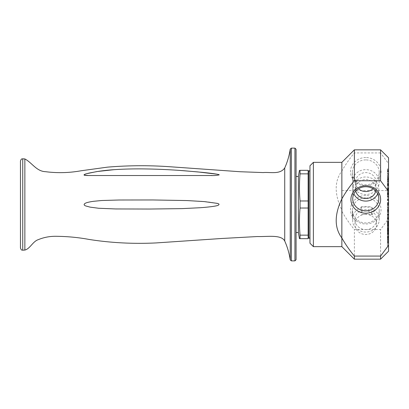 <?xml version="1.0" encoding="UTF-8"?>
<svg xmlns="http://www.w3.org/2000/svg" width="409" height="409" viewBox="0 0 409 409"><rect width="100%" height="100%" fill="white"/><g stroke="black" fill="none" stroke-linecap="round" stroke-linejoin="round"><path stroke-width="0.31" stroke-dasharray="2.04 1.53" d="M361.213 212.148L361.213 206.683L361.213 212.148C364.792 210.446 368.207 210.691 371.464 212.89L371.464 215.303C368.207 213.927 364.792 213.795 361.213 214.894M365.774 229.607A10.818 10.102 180 0 0 376.592 219.5A10.818 10.102 180 0 0 365.774 209.398A10.818 10.102 180 0 0 354.951 219.5A10.818 10.102 180 0 0 365.774 229.607M352.737 216.448L352.737 222.557A13.441 12.551 -0 0 0 367.42 231.959A13.441 12.551 -0 0 0 379.209 219.5A13.441 12.551 -0 0 0 367.42 207.046A13.441 12.551 -0 0 0 352.737 216.448L352.737 211.535L352.737 219.986L352.328 215.569L352.737 211.535M373.028 188.764A10.251 9.473 180 0 0 376.024 182.071A10.251 9.473 180 0 0 365.774 172.598A10.251 9.473 180 0 0 355.523 182.071A10.251 9.473 180 0 0 358.514 188.764M352.737 179.05L352.737 185.098A13.441 12.423 -0 0 0 367.42 194.403A13.441 12.423 -0 0 0 379.209 182.071A13.441 12.423 -0 0 0 367.42 169.745A13.441 12.423 -0 0 0 352.737 179.05L352.737 176.852L352.737 180.129L352.328 178.247L352.737 176.852M365.774 159.909A13.441 12.423 180 0 0 352.333 172.332A13.441 12.423 180 0 0 352.737 175.354A13.441 12.423 180 0 0 367.42 184.658A13.441 12.423 180 0 0 379.209 172.332A13.441 12.423 180 0 0 365.774 159.909M352.737 180.129L352.737 185.098M356.832 180.921L356.633 180.584C356.05 180.696 355.682 181.775 355.523 183.825L356.224 189.684C355.866 189.623 355.636 188.82 355.523 187.281L356.832 180.921M352.737 189.689L352.737 180.579L352.737 189.689L356.224 189.689M365.774 197.828A13.441 12.551 180 0 0 352.333 210.379A13.441 12.551 180 0 0 352.737 213.437A13.441 12.551 180 0 0 367.42 222.839A13.441 12.551 180 0 0 379.209 210.379A13.441 12.551 180 0 0 365.774 197.828M352.737 219.986L352.737 222.557M308.141 235.144L308.141 238.667L300.048 238.667C299.25 238.667 299.25 238.667 300.048 238.667L300.048 235.144L308.141 235.144L308.141 170.333L300.048 170.333C299.25 170.333 299.25 170.333 300.048 170.333L300.048 173.856C299.25 182.895 299.25 191.939 300.048 200.977L308.141 200.977M298.365 232.537L298.365 176.463M300.048 235.144C299.25 226.105 299.25 217.061 300.048 208.023L300.048 200.977M309.966 236.08L309.966 170.333L309.966 236.08M308.826 235.027L308.826 171.473L308.826 235.027M365.774 195.476A15.261 14.254 180 0 0 352.553 216.857A15.261 14.254 180 0 0 378.99 216.857A15.261 14.254 180 0 0 365.774 195.476M365.774 157.531A15.261 14.105 180 0 0 352.553 178.687A15.261 14.105 180 0 0 378.99 178.687A15.261 14.105 180 0 0 365.774 157.531M365.774 214.285A10.818 10.102 180 0 0 354.951 224.388A10.818 10.102 180 0 0 365.774 234.495A10.818 10.102 180 0 0 376.592 224.388A10.818 10.102 180 0 0 365.774 214.285M371.464 212.89L372.108 214.464L371.464 215.303M387.41 180.303L387.41 183.068L387.41 178.886L387.41 181.259L387.41 180.303L388.55 180.303L388.55 183.068L388.55 180.303M387.41 181.259L388.55 181.259M387.41 178.886L388.55 178.886M387.41 179.137L388.55 179.137M387.41 181.504L388.55 181.504M387.41 182.158L388.55 182.158M387.41 179.423L388.55 179.423M387.41 179.669L388.55 179.669M387.41 183.068L388.55 183.068M387.41 180.967L388.55 180.967M388.55 185.287L388.55 184.086L388.55 185.287M387.41 185.666L387.41 183.677L387.41 185.666M387.41 185.287L387.41 184.086L387.41 185.287M388.55 185.666L388.55 183.677L388.55 185.666M388.55 188.385L388.55 185.952L388.55 188.385M387.41 189.024L387.41 185.308L387.41 189.024M387.41 188.385L387.41 185.952L387.41 188.385M388.55 189.024L388.55 185.313L388.55 189.024M388.55 192.312L388.55 189.873L388.55 192.312M387.41 192.946L387.41 189.229L387.41 192.946M387.41 192.312L387.41 189.873L387.41 192.312M388.55 192.946L388.55 189.234L388.55 192.946M387.41 192.997L387.41 197.343L387.41 194.239L388.55 194.239L388.55 194.602L388.55 192.997M387.41 197.394L388.55 197.343L387.41 197.394M387.41 196.678L388.55 196.678L388.55 197.343L388.55 194.602L388.55 196.381L388.55 194.894L387.41 194.899L387.41 195.655L388.55 195.655L388.55 196.678L387.41 196.678M387.41 195.599L388.55 195.788L387.41 195.599M387.41 194.602L388.55 194.602M387.41 195.758L388.55 195.758M387.41 196.381L388.55 196.381M387.41 199.5L387.41 200.717L387.41 199.5L388.55 199.5L388.55 200.717L388.55 199.5M387.41 200.221L388.55 200.221M387.41 200.717L388.55 200.717M387.41 200.001L388.55 200.001M387.41 204.587L387.41 205.41L388.55 205.41L388.55 207.486L387.41 207.496L387.41 203.616L388.55 203.616L388.55 208.028L387.41 208.038L388.55 207.997L388.55 202.271L388.55 202.9L387.41 202.884L388.55 202.925L388.55 207.736L388.55 203.631L388.55 207.337L387.41 207.337L387.41 207.997L387.41 203.641L388.55 203.631L387.41 203.641L387.41 204.587L388.55 204.587M387.41 203.866L387.41 204.454L388.55 204.454L388.55 207.01L388.55 203.656L387.41 203.656L387.41 208.074L388.55 208.079L388.55 203.866L387.41 203.866L387.41 202.378L388.55 202.378L387.41 202.271L387.41 204.423L387.41 203.861L388.55 203.861M388.55 210.824L388.55 209.623L388.55 210.824M387.41 211.208L387.41 209.214L387.41 211.208M387.41 210.824L387.41 209.623L387.41 210.824M388.55 211.208L388.55 209.214L388.55 211.208M388.55 213.922L388.55 211.489L388.55 213.922M387.41 214.561L387.41 210.85L387.41 214.561M387.41 213.922L387.41 211.489L387.41 213.922M388.55 214.561L388.55 210.85L388.55 214.561M387.41 218.191L387.41 214.648L387.41 217.89L388.55 217.89L388.55 214.648L388.55 218.927L388.55 214.648L388.55 217.992L387.41 217.992L387.41 214.648L387.41 218.191L388.55 218.191M387.41 217.716L387.41 217.383L388.55 217.383L388.55 217.716L387.41 217.716M387.41 216.167L388.55 216.167M387.41 216.412L388.55 216.412M387.41 218.927L388.55 218.927M387.41 218.334L388.55 218.334M387.41 221.3L387.41 219.03L387.41 221.3L388.55 221.3L388.55 222.476L388.55 219.03L388.55 221.3M387.41 221.545L388.55 221.545M387.41 221.141L388.55 221.141M387.41 222.476L388.55 222.476L387.41 222.476M387.41 222.225L388.55 222.225M387.41 219.653L388.55 219.653M387.41 219.03L388.55 219.03M387.41 224.244L387.41 225.247L387.41 224.244L388.55 224.244L388.55 225.247L388.55 224.244M387.41 225.052L387.41 221.811L387.41 225.16L387.41 224.546L387.41 224.878L387.41 224.546L388.55 224.536L388.55 221.811L388.55 225.16L388.55 224.546L388.55 224.878L387.41 224.878L387.41 226.095L387.41 223.329L387.41 225.359L387.41 225.052L388.55 225.052L388.55 221.811L388.55 225.16L387.41 225.16L387.41 221.811L387.41 225.686L387.41 224.106L387.41 225.047L388.55 225.047L388.55 225.686L388.55 224.106L388.55 225.047M387.41 225.247L388.55 225.247M387.41 224.95L388.55 224.95M387.41 229.735L387.41 225.656L387.41 230.492L387.41 229.735L388.55 229.735L388.55 225.656L388.55 229.735M387.41 227.915L388.55 227.915M387.41 228.304L388.55 228.304M387.41 226.417L388.55 226.417M387.41 225.656L388.55 225.656M387.41 227.757L388.55 227.757M387.41 227.251L388.55 227.251M387.41 228.007L388.55 228.007M387.41 228.375L388.55 228.375M387.41 229.659L387.41 231.157L388.55 231.172L388.55 233.258L387.41 233.258L387.41 231.172L387.41 233.733L387.41 233.099L388.55 233.099L387.41 233.115L387.41 229.403L387.41 233.754L387.41 230.492L388.55 230.492L388.55 233.79L387.41 233.8L388.55 233.754L388.55 229.403L388.55 233.733L388.55 230.492L387.41 230.492L387.41 231.003L387.41 228.902L387.41 229.659L388.55 229.659M387.41 228.519L388.55 228.519M387.41 229.066L388.55 229.066M388.55 232.154L388.55 230.967L388.55 232.563L387.41 232.563L387.41 230.722L388.55 230.717L387.41 230.967L387.41 232.154L388.55 232.154M387.41 229.403L388.55 229.403M387.41 230.032L388.55 230.032M387.41 233.37L388.55 233.37L388.55 232.966L387.41 232.982L387.41 234.301L387.41 233.125L388.55 233.099M387.41 230.354L388.55 230.354M387.41 236.673L387.41 238.258L387.41 237.813L388.55 237.813L388.55 238.83L387.41 238.83L387.41 237.813L387.41 239.965L387.41 239.188L388.55 239.188L388.55 233.462L388.55 239.188M388.55 236.673L388.55 235.64L387.41 235.64L387.41 234.081L388.55 234.081M387.41 239.188L387.41 234.081M387.41 236.259L388.55 236.259L388.55 234.326L388.55 236.249L387.41 236.509L387.41 234.326L387.41 236.249M387.41 233.462L388.55 233.462M387.41 237.026L388.55 237.026M387.41 239.403L388.55 239.403M387.41 239.965L388.55 239.965M387.41 238.442L388.55 238.442M387.41 168.958L387.41 171.105L387.41 168.958L388.55 168.958L388.55 171.105L388.55 168.958M387.41 170.481L388.55 170.481M387.41 171.105L388.55 171.105M387.41 169.582L388.55 169.582M387.41 170.763L387.41 171.683L387.41 170.763L388.55 170.763L388.55 171.683L388.55 170.763M387.41 171.059L388.55 171.059M387.41 171.683L388.55 171.683M387.41 171.391L388.55 171.391M388.55 172.148L388.55 173.815L387.41 173.815L387.41 171.085L387.41 173.62L387.41 172.148L388.55 172.148L388.55 173.825L388.55 171.32L387.41 171.32L387.41 173.237L388.55 173.237L388.55 171.356L388.55 173.943L388.55 171.085L388.55 173.815L387.41 173.825L387.41 171.085L387.41 173.943L387.41 172.148M388.55 173.237L388.55 171.356L388.55 173.943L388.55 171.581L387.41 171.581L387.41 173.943L387.41 171.356L387.41 173.237M388.55 177.25L388.55 175.062L388.55 177.25M387.41 177.803L387.41 176.576L388.55 176.576L388.55 174.413L387.41 174.413L387.41 178.569L387.41 177.803L388.55 177.803L388.55 175.834L388.55 177.803M387.41 177.25L387.41 175.062L387.41 177.25M387.41 175.834L388.55 175.834M387.41 177.997L388.55 177.997M387.41 178.569L388.55 178.569M387.41 176.458L388.55 176.458M388.55 183.483L388.55 181.039L388.55 183.483M387.41 184.116L387.41 180.405L387.41 184.116M387.41 183.483L387.41 181.039L387.41 183.483M388.55 184.116L388.55 180.405L388.55 184.116M388.55 187.399L388.55 184.965L388.55 187.399M387.41 188.038L387.41 184.326L387.41 188.038M387.41 187.399L387.41 184.965L387.41 187.399M388.55 188.038L388.55 184.326L388.55 188.038M387.41 188.094L387.41 189.321M387.41 192.491L388.55 192.44L387.41 192.491M387.41 191.468L388.55 191.468L388.55 190.885L387.41 190.885L388.55 190.85L388.55 189.986L387.41 189.986L387.41 190.85L388.55 190.85L388.55 191.765L387.41 191.816L388.55 191.765L388.55 192.44L388.55 188.094M388.55 189.321L388.55 191.468M387.41 189.694L388.55 189.694M387.41 194.157L387.41 196.877L387.41 193.411L388.55 193.411L388.55 196.877L388.55 193.411L387.41 193.457L387.41 194.096L388.55 194.157L387.41 194.157M387.41 193.61L388.55 193.61M387.41 196.877L388.55 196.877M387.41 196.632L388.55 196.632M387.41 198.518L387.41 199.73L387.41 198.518L388.55 198.518L388.55 199.73L388.55 198.518M387.41 199.234L388.55 199.234M387.41 199.73L388.55 199.73M387.41 199.014L388.55 199.014M387.41 202.399L388.55 202.399M387.41 204.423L388.55 204.423M387.41 202.9L388.55 202.9M388.55 206.392L388.55 205.206L388.55 206.796L387.41 206.796L387.41 204.955L388.55 204.955L387.41 205.206L387.41 206.392L388.55 206.392M387.41 204.27L388.55 204.27M388.55 210.947L388.55 208.754L388.55 210.947M387.41 211.463L387.41 210.338L388.55 210.338L388.55 208.099L387.41 208.099L387.41 212.833L387.41 211.463L388.55 211.463L388.55 210.149L388.55 212.833L388.55 211.463M387.41 210.947L387.41 208.748L387.41 210.947M387.41 212.21L388.55 212.21M387.41 212.833L388.55 212.833M387.41 210.727L388.55 210.727M387.41 210.149L388.55 210.149M388.55 217.169L388.55 214.73L388.55 217.169M387.41 217.803L387.41 214.091L387.41 217.803M387.41 217.169L387.41 214.73L387.41 217.169M388.55 217.803L388.55 214.091L388.55 217.803M388.55 221.09L388.55 218.651L388.55 221.09M387.41 221.724L387.41 218.012L387.41 221.724M387.41 221.09L387.41 218.657L387.41 221.09M388.55 221.724L388.55 218.012L388.55 221.724M387.41 225.359L388.55 225.359L388.55 222.562L388.55 226.295L388.55 225.354L387.41 225.354L387.41 222.562L387.41 225.354M387.41 223.329L388.55 223.329M387.41 223.58L388.55 223.58M387.41 226.095L388.55 226.095M387.41 225.497L388.55 225.497M387.41 224.546L388.55 224.546M387.41 227.486L387.41 228.488L387.41 227.486L388.55 227.486L388.55 228.488L388.55 227.486M387.41 227.782L388.55 227.782M387.41 228.488L388.55 228.488M387.41 228.191L388.55 228.191M387.41 231.157L388.55 231.157M387.41 231.545L388.55 231.545M387.41 228.902L388.55 228.902M387.41 231.003L388.55 231.003M387.41 231.249L388.55 231.249M387.41 231.617L388.55 231.617M387.41 233.733L388.55 233.733M387.41 231.76L388.55 231.76M387.41 232.307L388.55 232.307M388.55 233.963L387.41 234.214L387.41 235.395L388.55 235.395L388.55 234.214L388.55 235.804L387.41 235.804L387.41 233.963M387.41 236.509L388.55 236.509L387.41 236.499L387.41 234.418L387.41 236.341L388.55 236.341L387.41 236.361L387.41 237L387.41 232.644L387.41 233.595L388.55 233.595L388.55 237.031L387.41 237.041L388.55 237L388.55 233.595M388.55 236.489L388.55 234.418L387.41 234.418L387.41 233.595M387.41 232.644L388.55 232.644M387.41 233.278L388.55 233.278M387.41 241.821L388.55 241.821L387.41 242.072L388.55 242.067L388.55 241.054L387.41 241.054L387.41 241.52L387.41 237.639L387.41 243.207L387.41 242.435L388.55 242.435L388.55 236.704L388.55 242.435M387.41 242.435L387.41 236.704L387.41 239.413L387.41 238.882L388.55 238.882L388.55 239.914L387.41 239.909L387.41 238.882L387.41 239.505L388.55 239.505L388.55 237.639L388.55 241.821M387.41 237.327L388.55 237.327M387.41 236.704L388.55 236.704M387.41 240.272L388.55 240.272M387.41 242.644L388.55 242.644M387.41 243.207L388.55 243.207M387.41 241.683L388.55 241.683M387.41 223.248L388.55 223.248M387.41 222.747L388.55 222.747M387.41 224.106L388.55 224.106M387.41 225.686L388.55 225.686M387.41 222.562L388.55 222.562M387.41 222.798L388.55 222.798M387.41 223.483L388.55 223.483M387.41 224.843L388.55 224.843M387.41 226.295L388.55 226.295M387.41 226.059L388.55 226.059M387.41 223.871L388.55 223.871M387.41 223.37L388.55 223.37M387.41 230.016L387.41 226.468L387.41 229.715L388.55 229.715L388.55 226.468L388.55 230.753L388.55 226.468L388.55 229.817L387.41 229.817L387.41 226.468L387.41 230.016L388.55 230.016M387.41 229.541L387.41 229.204L388.55 229.204L388.55 229.541L387.41 229.541M387.41 227.992L388.55 227.992M387.41 228.237L388.55 228.237M387.41 230.753L388.55 230.753M387.41 230.16L388.55 230.16M387.41 230.855L388.55 230.855L388.55 232.966L387.41 232.966L387.41 230.855L387.41 233.125M387.41 234.301L388.55 234.301L388.55 233.37M387.41 234.05L388.55 234.301M387.41 231.479L388.55 231.479L388.55 234.05M388.55 230.855L388.55 231.479M387.41 234.582L388.55 234.582M387.41 234.326L388.55 234.326M387.41 237.833L387.41 239.495L388.55 239.495L388.55 237.833L387.41 237.833L388.55 237.833M387.41 242.067L387.41 238.079M387.41 237.639L388.55 237.639M388.55 242.067L388.55 238.079M387.41 240.165L388.55 240.165M387.41 238.309L388.55 238.309M387.41 245.313L387.41 241.76L387.41 245.216L387.41 242.793L388.55 242.793L388.55 245.313M387.41 244.577L387.41 245.185L388.55 245.185L388.55 241.663L387.41 241.668L387.41 244.577L388.55 244.577L388.55 241.678L388.55 244.669L388.55 242.174L387.41 242.174L387.41 244.669L387.41 242.793M388.55 244.577L388.55 242.793M355.758 191.059A10.251 9.473 -0 0 1 355.523 189.03A10.251 9.473 -0 0 1 365.774 179.556A10.251 9.473 -0 0 1 376.024 189.03A10.251 9.473 -0 0 1 375.784 191.059M377.691 193.902A13.037 12.045 180 0 0 378.806 189.03A13.037 12.045 180 0 0 365.774 176.985A13.037 12.045 180 0 0 352.737 189.03A13.037 12.045 180 0 0 353.851 193.902M341.852 246.642L341.852 211.248C345.457 217.69 349.634 223.784 354.383 229.541L380.58 229.541L388.55 218.754L388.55 163.6L380.58 152.925L380.58 149.832M380.58 152.925L354.383 152.925C349.634 158.62 345.457 164.658 341.852 171.034L341.852 190.584L388.55 190.584M341.852 162.358L341.852 171.034C334.322 181.187 334.322 194.224 341.852 210.134M313.381 246.642L313.381 162.358M309.966 243.222L309.966 165.778M388.55 163.6L388.55 157.802M354.383 152.925L354.383 149.832M354.383 259.168L354.383 229.541M380.58 259.168L380.58 229.541M388.55 251.198L388.55 218.754M308.141 204.5L308.141 238.099L308.141 204.5M300.048 173.856L308.141 173.856M300.048 208.023L308.141 208.023M308.826 238.099L308.826 170.901M296.07 176.463L296.07 259.735M84.014 204.5C84.014 203.457 86.56 202.486 91.647 201.591L100.169 200.62L117.199 200.027L150.931 199.96L185.568 200.502C197.578 201.264 207.67 200.962 218.749 203.953C219.71 205.083 217.741 205.911 212.833 206.448L203.099 207.501L186.581 208.462L151.565 209.035L117.291 208.973L99.939 208.365L91.539 207.394C86.519 206.499 84.009 205.538 84.014 204.5M217.138 174.224L219.224 174.858C217.24 175.425 214.848 175.645 212.046 175.512M210.354 175.522L88.472 175.522M86.406 175.471L85.532 175.41M20.45 161.08L20.45 247.92M294.93 148.124L294.93 260.876M290.237 149.096L290.237 259.904M291.361 260.876L291.361 148.124M22.74 158.799L22.74 250.201M284.725 241.024L284.725 167.976M24.857 158.943L24.857 250.057M361.213 206.683L371.464 206.683L374.204 211.238L372.006 214.894M352.333 172.332L352.333 178.247M379.209 172.332L379.209 182.071M352.737 180.579L356.633 180.579M352.333 210.379L352.333 215.569M379.209 210.379L379.209 219.5M354.951 219.5L354.951 224.388M376.592 219.5L376.592 224.388M388.55 185.747L387.41 185.747M388.55 183.672L387.41 183.672M388.55 184.091L387.41 184.091M388.55 185.323L387.41 185.323M388.55 189.444L387.41 189.444M388.55 185.313L387.41 185.313M388.55 185.947L387.41 185.947M388.55 188.81L387.41 188.81L388.55 188.794M388.55 193.365L387.41 193.365M388.55 189.234L387.41 189.234M388.55 189.868L387.41 189.868M388.55 192.731L387.41 192.731M388.55 193.702L387.41 193.702M388.55 193.012L387.41 193.012M388.55 207.358L387.41 207.358L388.55 207.353M388.55 211.284L387.41 211.284M388.55 209.214L387.41 209.214M388.55 209.628L387.41 209.628M388.55 210.86L387.41 210.86M388.55 214.981L387.41 214.981M388.55 210.85L387.41 210.85M388.55 211.489L387.41 211.489M388.55 214.347L387.41 214.347M388.55 215.313L387.41 215.313M388.55 214.648L387.41 214.648M388.55 236.668L387.41 236.668M388.55 174.449L387.41 174.449M388.55 170.676L387.41 170.676M388.55 175.062L387.41 175.062M388.55 177.45L387.41 177.45M388.55 184.546L387.41 184.546M388.55 180.405L387.41 180.405M388.55 181.039L387.41 181.039M388.55 183.912L387.41 183.912M388.55 188.457L387.41 188.457M388.55 184.326L387.41 184.326M388.55 184.965L387.41 184.965M388.55 187.818L387.41 187.818M388.55 189.331L387.41 189.331M388.55 188.104L387.41 188.104M388.55 194.536L387.41 194.536M388.55 193.861L387.41 193.861M388.55 203.273L387.41 203.273M388.55 208.754L387.41 208.754M388.55 211.126L387.41 211.126M388.55 218.222L387.41 218.222M388.55 214.091L387.41 214.091M388.55 214.73L387.41 214.73M388.55 217.588L387.41 217.588M388.55 222.148L387.41 222.148M388.55 218.012L387.41 218.012M388.55 218.651L387.41 218.651M388.55 221.525L387.41 221.525M388.55 221.811L387.41 221.811M388.55 233.958L387.41 233.958M388.55 227.138L387.41 227.138M388.55 226.468L387.41 226.468M388.55 245.983L387.41 245.983M388.55 245.303L387.41 245.303M388.55 240.998L387.41 240.998M376.024 189.03L376.024 182.071M355.523 189.03L355.523 187.281M355.523 183.825L355.523 182.071M378.806 198.774L378.806 189.03M352.737 198.774L352.737 189.03"/><path stroke-width="0.61" d="M358.514 188.764A10.251 9.473 180 0 0 365.774 191.545A10.251 9.473 180 0 0 373.028 188.764M300.048 173.856C299.25 182.895 299.25 191.939 300.048 200.977L300.048 208.023C299.25 217.061 299.25 226.105 300.048 235.144L300.048 238.667C299.25 238.667 299.25 238.667 300.048 238.667L308.141 238.667L308.141 170.333L300.048 170.333L300.048 173.856L308.141 173.856M299.444 170.333L298.365 176.463L298.365 232.537L299.444 238.667M300.048 170.333C299.25 170.333 299.25 170.333 300.048 170.333M365.774 213.201A14.857 13.732 -0 0 1 352.906 192.603A14.857 13.732 -0 0 1 378.637 192.603A14.857 13.732 -0 0 1 365.774 213.201M365.774 210.819A13.037 12.045 -0 0 1 352.737 198.774A13.037 12.045 -0 0 1 365.774 186.729A13.037 12.045 -0 0 1 378.806 198.774A13.037 12.045 -0 0 1 365.774 210.819M375.784 191.059A10.251 9.473 -0 0 1 365.774 198.503A10.251 9.473 -0 0 1 355.758 191.059M353.851 193.902A13.037 12.045 180 0 0 365.774 201.08A13.037 12.045 180 0 0 377.691 193.902M380.58 256.075L354.383 256.075C349.634 250.38 345.457 244.342 341.852 237.966L341.852 198.866C345.457 192.491 349.634 186.453 354.383 180.758L380.58 180.758L388.55 191.438L388.55 245.4L380.58 256.075L380.58 259.168L388.55 251.198L388.55 245.4M313.381 246.642L309.966 243.222L309.966 165.778L313.381 162.358L313.381 246.642L341.852 246.642L341.852 237.966C334.322 227.813 334.322 214.776 341.852 198.866L341.852 162.358L354.383 149.832L354.383 180.758M354.383 149.832L380.58 149.832L388.55 157.802L388.55 191.438M380.58 149.832L380.58 180.758M354.383 256.075L354.383 259.168L380.58 259.168M300.048 235.144L308.141 235.144M300.048 208.023L308.141 208.023M300.048 200.977L308.141 200.977M308.141 170.901L308.826 170.901L308.826 238.099L308.141 238.099M296.07 149.265L294.93 148.124L294.93 260.876L296.07 259.735L296.07 149.265L296.07 176.463L298.365 176.463M290.237 149.096L291.361 148.124L291.361 260.876L290.237 259.904L290.237 149.096C289.26 155.64 287.425 161.933 284.725 167.976L284.725 241.024C287.425 247.067 289.26 253.36 290.237 259.904M212.046 175.512L210.359 175.522C213.718 175.691 216.673 175.471 219.224 174.858C219.28 174.367 212.419 173.375 202.128 172.332L184.214 170.747C171.78 169.796 159.904 169.214 148.579 168.989C136.453 168.723 124.97 168.953 114.126 169.669C107.981 170.072 102.04 170.742 96.299 171.683L87.04 173.61C85.2 174.004 84.239 174.505 84.162 175.108L88.467 175.522L86.406 175.471M85.532 175.41C81.335 174.996 86.979 173.539 89.75 172.951L97.649 171.468L114.091 169.674C124.627 168.973 135.696 168.738 147.296 168.968C157.7 169.152 168.319 169.623 179.157 170.379L197.634 171.892L217.138 174.224M88.477 175.522L210.354 175.522M218.012 205.359C219.653 204.459 219.28 203.779 216.898 203.314L204.163 201.586L187.005 200.558L152.93 199.965L119.065 200.006L101.764 200.512L93.364 201.325C89.326 201.913 86.585 202.578 85.149 203.329C83.63 204.434 83.891 205.328 85.936 206.013L90.138 207.138L98.615 208.258L115.732 208.953L149.668 209.04L182.061 208.621L200.185 207.726C208.585 207.138 216.09 206.167 218.012 205.359M20.45 247.92L20.45 161.08C21.539 157.956 22.06 159.234 22.74 158.799L22.74 250.201C22.06 249.766 21.539 251.044 20.45 247.92M284.725 241.024C281.203 234.337 267.542 236.857 257.363 236.535L221.387 238.508L156.064 242.931C133.196 244.035 110.839 242.869 88.978 239.429C78.6 237.496 67.899 236.458 56.877 236.31C50.363 236.126 44.177 237.23 38.328 239.633C32.802 241.371 30.041 248.856 24.857 250.057L22.74 250.201M24.857 250.057L24.857 158.943C31.943 162.593 36.452 171.402 45.588 171.693C57.444 173.217 69.279 172.905 81.094 170.768L107.434 167.148C127.726 165.446 148.038 165.272 168.365 166.637L240.241 171.739L263.161 172.572C270.615 171.944 279.966 174.745 284.725 167.976M308.826 237.527L309.966 238.667M308.826 171.473L309.966 170.333M313.381 162.358L341.852 162.358M341.852 246.642L354.383 259.168M298.365 232.537L296.07 232.537M294.93 148.124L291.361 148.124M294.93 260.876L291.361 260.876M24.857 158.943L22.74 158.799"/></g></svg>
